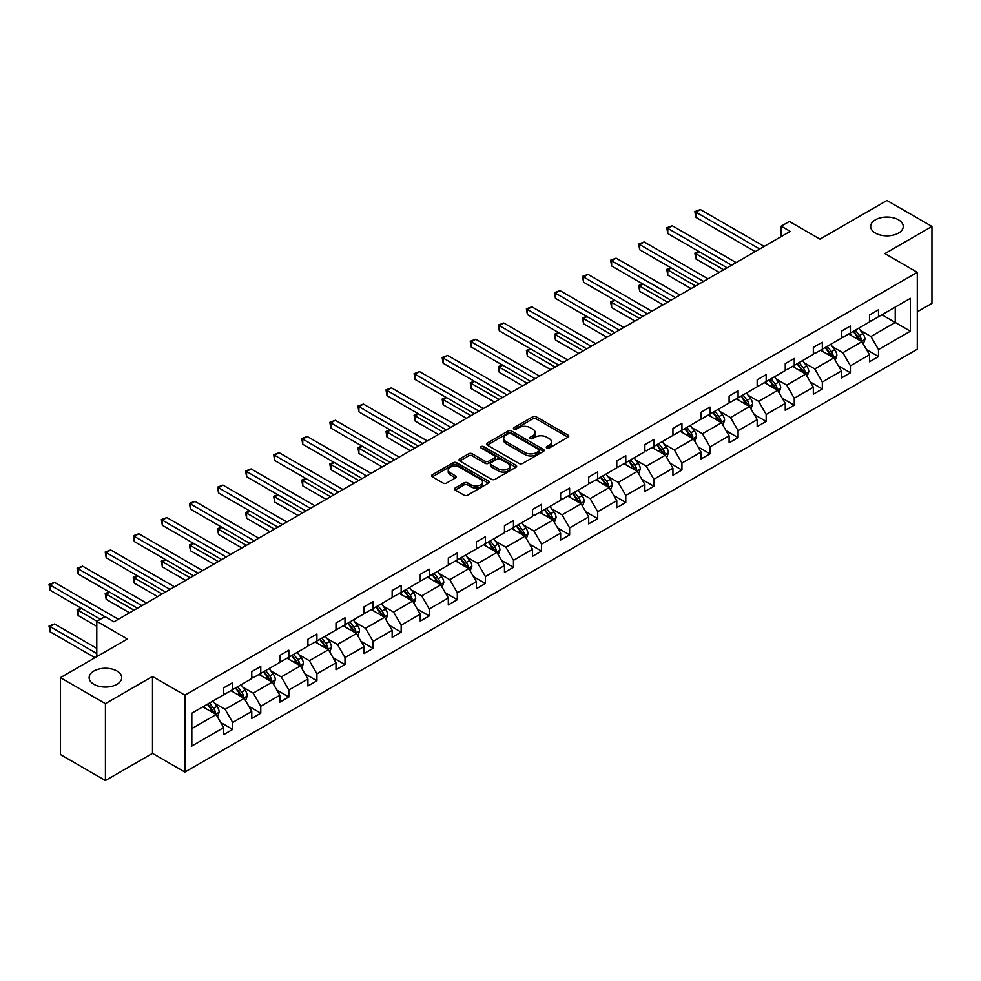 <?xml version="1.0" encoding="UTF-8"?>
<svg xmlns="http://www.w3.org/2000/svg" width="981" height="981" viewBox="0 0 981 981"><rect width="100%" height="100%" fill="white"/><g stroke="black" fill="none" stroke-linecap="round" stroke-linejoin="round"><path stroke-width="1.47" d="M116.947 671.004A16.297 9.405 0 0 0 99.191 668.968A16.297 9.405 0 0 0 89.136 677.65A16.297 9.405 0 0 0 93.906 684.309A16.297 9.405 0 0 0 111.662 686.344A16.297 9.405 0 0 0 121.718 677.65A16.297 9.405 0 0 0 116.947 671.004M898.473 219.793A16.297 9.405 0 0 0 880.717 217.757A16.297 9.405 0 0 0 870.662 226.439A16.297 9.405 0 0 0 875.432 233.098A16.297 9.405 0 0 0 893.188 235.133A16.297 9.405 0 0 0 903.243 226.439A16.297 9.405 0 0 0 898.473 219.793M546.822 448.023A1.754 1.006 0 0 0 549.286 448.023L568.06 437.195A2.502 1.447 0 0 0 568.796 436.165A2.502 1.447 0 0 0 568.06 435.147L536.264 416.79A2.502 1.447 0 0 0 532.732 416.79L513.958 427.63A1.754 1.006 0 0 0 513.443 428.341A1.754 1.006 0 0 0 513.958 429.053A1.754 1.006 0 0 0 516.423 429.053L518.863 427.655A7.995 4.611 0 0 1 530.169 427.655L532.818 429.188A7.995 4.611 0 0 1 535.16 432.449A7.995 4.611 0 0 1 532.818 435.711L530.39 437.109A1.754 1.006 0 0 0 529.875 437.833A1.754 1.006 0 0 0 530.39 438.544A1.754 1.006 0 0 0 532.855 438.544L535.283 437.134A7.995 4.611 0 0 1 546.601 437.134L549.25 438.666A7.995 4.611 0 0 1 551.592 441.928A7.995 4.611 0 0 1 549.25 445.202L546.822 446.6A1.754 1.006 0 0 0 546.307 447.311A1.754 1.006 0 0 0 546.822 448.023L546.822 446.6M917.284 311.811L931.95 303.35L931.95 226.439L886.947 200.467L819.993 239.119L789.398 221.461L781.207 226.182L781.207 236.58M105.421 780.533L152.496 753.359L152.496 676.461L105.421 703.635L105.421 780.533L60.43 754.561L60.43 677.65L127.383 638.999L96.788 621.329L96.788 656.669M105.421 703.635L60.43 677.65M455.172 487.986A2.502 1.447 0 0 0 454.436 489.004A2.502 1.447 0 0 0 455.172 490.022L464.087 495.172A2.502 1.447 0 0 0 467.618 495.172L488.464 483.143A2.502 1.447 0 0 0 489.2 482.125A2.502 1.447 0 0 0 488.464 481.107L456.668 462.738A2.502 1.447 0 0 0 453.136 462.738L432.29 474.779A2.502 1.447 0 0 0 431.554 475.797A2.502 1.447 0 0 0 432.29 476.815L443.069 483.044A2.502 1.447 0 0 0 446.6 483.044L455.515 477.894A2.502 1.447 0 0 0 456.251 476.864A2.502 1.447 0 0 0 455.515 475.846L450.181 472.768A6.683 3.863 0 0 1 448.219 470.034A6.683 3.863 0 0 1 452.339 466.466A6.683 3.863 0 0 1 459.623 467.312L480.567 479.39A6.683 3.863 0 0 1 482.517 482.125A6.683 3.863 0 0 1 478.397 485.681A6.683 3.863 0 0 1 471.113 484.847L467.618 482.836A2.502 1.447 0 0 0 464.087 482.836L455.172 487.986L455.172 490.022M96.788 621.329L104.979 616.608L113.968 621.795L790.208 231.381L781.207 226.182M152.496 676.461L184.894 695.161L917.284 272.326L917.284 349.224L184.894 772.072L184.894 695.161M931.95 226.439L884.887 253.613L917.284 272.326M519.035 463.461A2.502 1.447 0 0 0 522.566 463.461L543.413 451.419A2.502 1.447 0 0 0 544.148 450.402A2.502 1.447 0 0 0 543.413 449.384L511.616 431.015A2.502 1.447 0 0 0 508.084 431.015L487.238 443.056A2.502 1.447 0 0 0 486.502 444.074A2.502 1.447 0 0 0 487.238 445.092L519.035 463.461M481.83 448.403A1.754 1.006 0 0 1 483.608 448.648L483.608 446.576L515.945 465.239A2.502 1.447 0 0 1 516.668 466.257A2.502 1.447 0 0 1 515.945 467.275L495.098 479.317A2.502 1.447 0 0 1 491.567 479.317L459.758 460.96L468.685 455.846L468.685 453.762L459.758 458.912A2.502 1.447 0 0 0 459.022 459.942A2.502 1.447 0 0 0 459.758 460.96L459.758 458.912M468.685 455.846A2.502 1.447 0 0 1 472.217 455.846L472.217 453.762A2.502 1.447 0 0 0 468.685 453.762M472.217 453.762L485.117 461.217A2.502 1.447 0 0 0 488.648 461.217L494.559 457.796A2.502 1.447 0 0 0 495.295 456.778A2.502 1.447 0 0 0 494.559 455.748L481.131 447.998A1.754 1.006 0 0 1 480.629 447.287A1.754 1.006 0 0 1 481.708 446.355A1.754 1.006 0 0 1 483.608 446.576M191.822 713.199L223.68 694.806L223.68 687.84L232.681 682.641L232.681 689.606L251.761 678.594L251.761 671.629L260.762 666.43L260.762 673.395L279.843 662.383L279.843 655.418L288.831 650.219L288.831 657.184L307.911 646.172L307.911 639.207L316.912 634.008L316.912 640.973L335.993 629.961L335.993 622.996L344.993 617.797L344.993 624.762L364.074 613.75L364.074 606.785L373.074 601.586L373.074 608.551L392.155 597.539L392.155 590.574L401.155 585.375L401.155 592.34L420.236 581.328L420.236 574.363L429.237 569.164L429.237 576.129L448.305 565.117L448.305 558.152L457.305 552.953L457.305 559.918L476.386 548.906L476.386 541.941L485.387 536.742L485.387 543.707L504.467 532.695L504.467 525.73L513.468 520.531L513.468 527.496L532.548 516.484L532.548 509.519L541.549 504.32L541.549 511.285L560.629 500.273L560.629 493.308L569.63 488.109L569.63 495.074L588.698 484.062L588.698 477.097L597.699 471.898L597.699 478.863L616.779 467.851L616.779 460.886L625.78 455.687L625.78 462.652L644.86 451.64L644.86 444.675L653.861 439.476L653.861 446.441L672.941 435.429L672.941 428.464L681.942 423.265L681.942 430.23L701.023 419.218L701.023 412.253L710.023 407.054L710.023 414.019L729.104 403.007L729.104 396.042L738.092 390.843L738.092 397.808L757.173 386.784L757.173 379.831L766.173 374.632L766.173 381.597L785.254 370.573L785.254 363.62L794.254 358.421L794.254 365.386L813.335 354.362L813.335 347.409L822.336 342.21L822.336 349.175L841.416 338.151L841.416 331.198L850.417 325.999L850.417 332.964L869.497 321.94L869.497 314.987L878.498 309.788L878.498 316.753L910.356 298.359L910.356 331.198L878.498 349.592L878.498 356.544L869.497 361.744L869.497 354.779L850.417 365.803L850.417 372.755L841.416 377.955L841.416 370.99L822.336 382.014L822.336 388.979L813.335 394.166L813.335 387.201L794.254 398.225L794.254 405.19L785.254 410.377L785.254 403.412L766.173 414.436L766.173 421.401L757.173 426.588L757.173 419.623L738.092 430.647L738.092 437.612L729.104 442.799L729.104 435.834L710.023 446.858L710.023 453.823L701.023 459.01L701.023 452.045L681.942 463.069L681.942 470.034L672.941 475.221L672.941 468.256L653.861 479.28L653.861 486.245L644.86 491.432L644.86 484.479L625.78 495.491L625.78 502.456L616.779 507.643L616.779 500.69L597.699 511.702L597.699 518.667L588.698 523.854L588.698 516.901L569.63 527.913L569.63 534.878L560.629 540.065L560.629 533.112L541.549 544.124L541.549 551.089L532.548 556.276L532.548 549.323L513.468 560.335L513.468 567.3L504.467 572.487L504.467 565.534L485.387 576.546L485.387 583.511L476.386 588.698L476.386 581.745L457.305 592.757L457.305 599.722L448.305 604.909L448.305 597.956L429.237 608.968L429.237 615.933L420.236 621.12L420.236 614.167L401.155 625.179L401.155 632.144L392.155 637.331L392.155 630.378L373.074 641.39L373.074 648.355L364.074 653.542L364.074 646.589L344.993 657.601L344.993 664.566L335.993 669.753L335.993 662.8L316.912 673.812L316.912 680.777L307.911 685.964L307.911 679.011L288.831 690.023L288.831 696.988L279.843 702.175L279.843 695.222L260.762 706.234L260.762 713.199L251.761 718.386L251.761 711.433L232.681 722.445L232.681 729.41L223.68 734.597L223.68 727.644L191.822 746.038L191.822 713.199M230.878 690.649L244.195 698.337L225.115 709.349L214.704 703.34M225.115 709.349L232.681 722.445M244.195 698.337L251.761 711.433M223.68 693.138L225.115 693.972L232.681 689.606M258.959 674.438L272.277 682.126L253.196 693.138L242.785 687.129M253.196 693.138L260.762 706.234M272.277 682.126L279.843 695.222M251.761 676.927L253.196 677.761L260.762 673.395M287.041 658.226L300.358 665.915L281.277 676.927L270.854 670.918M281.277 676.927L288.831 690.023M300.358 665.915L307.911 679.011M279.843 660.716L281.277 661.55L288.831 657.184M315.109 642.015L328.439 649.704L309.358 660.716L298.935 654.707M309.358 660.716L316.912 673.812M328.439 649.704L335.993 662.8M307.911 644.505L309.358 645.339L316.912 640.973M343.191 625.804L356.508 633.493L337.439 644.505L327.016 638.496M337.439 644.505L344.993 657.601M356.508 633.493L364.074 646.589M335.993 628.294L337.439 629.128L344.993 624.762M371.272 609.593L384.589 617.282L365.508 628.294L355.097 622.285M365.508 628.294L373.074 641.39M384.589 617.282L392.155 630.378M364.074 612.083L365.508 612.917L373.074 608.551M399.353 593.382L412.67 601.071L393.589 612.083L383.179 606.074M393.589 612.083L401.155 625.179M412.67 601.071L420.236 614.167M392.155 595.872L393.589 596.706L401.155 592.34M427.434 577.171L440.751 584.86L421.671 595.872L411.247 589.863M421.671 595.872L429.237 608.968M440.751 584.86L448.305 597.956M420.236 579.661L421.671 580.494L429.237 576.129M455.515 560.96L468.832 568.649L449.752 579.661L439.329 573.652M449.752 579.661L457.305 592.757M468.832 568.649L476.386 581.745M448.305 563.45L449.752 564.283L457.305 559.918M483.584 544.749L496.913 552.438L477.833 563.45L467.41 557.441M477.833 563.45L485.387 576.546M496.913 552.438L504.467 565.534M476.386 547.239L477.833 548.072L485.387 543.707M511.665 528.538L524.982 536.227L505.902 547.239L495.491 541.23M505.902 547.239L513.468 560.335M524.982 536.227L532.548 549.323M504.467 531.028L505.902 531.861L513.468 527.496M539.746 512.327L553.063 520.016L533.983 531.028L523.572 525.019M533.983 531.028L541.549 544.124M553.063 520.016L560.629 533.112M532.548 514.817L533.983 515.65L541.549 511.285M567.827 496.116L581.144 503.805L562.064 514.817L551.653 508.808M562.064 514.817L569.63 527.913M581.144 503.805L588.698 516.901M560.629 498.606L562.064 499.439L569.63 495.074M595.908 479.905L609.226 487.594L590.145 498.606L579.722 492.597M590.145 498.606L597.699 511.702M609.226 487.594L616.779 500.69M588.698 482.394L590.145 483.228L597.699 478.863M623.977 463.694L637.307 471.383L618.226 482.394L607.803 476.386M618.226 482.394L625.78 495.491M637.307 471.383L644.86 484.479M616.779 466.183L618.226 467.017L625.78 462.652M652.058 447.483L665.376 455.172L646.307 466.183L635.884 460.163M646.307 466.183L653.861 479.28M665.376 455.172L672.941 468.256M644.86 449.972L646.307 450.806L653.861 446.441M680.14 431.272L693.457 438.961L674.376 449.972L663.965 443.952M674.376 449.972L681.942 463.069M693.457 438.961L701.023 452.045M672.941 433.761L674.376 434.595L681.942 430.23M708.221 415.061L721.538 422.75L702.457 433.761L692.046 427.741M702.457 433.761L710.023 446.858M721.538 422.75L729.104 435.834M701.023 417.55L702.457 418.384L710.023 414.019M736.302 398.85L749.619 406.539L730.538 417.55L720.115 411.53M730.538 417.55L738.092 430.647M749.619 406.539L757.173 419.623M729.104 401.339L730.538 402.173L738.092 397.808M764.371 382.639L777.7 390.328L758.62 401.339L748.196 395.318M758.62 401.339L766.173 414.436M777.7 390.328L785.254 403.412M757.173 385.128L758.62 385.962L766.173 381.597M792.452 366.428L805.781 374.117L786.701 385.128L776.278 379.107M786.701 385.128L794.254 398.225M805.781 374.117L813.335 387.201M785.254 368.917L786.701 369.751L794.254 365.386M820.533 350.217L833.85 357.906L814.77 368.917L804.359 362.896M814.77 368.917L822.336 382.014M833.85 357.906L841.416 370.99M813.335 352.706L814.77 353.54L822.336 349.175M848.614 333.994L861.931 341.695L842.851 352.706L832.44 346.685M842.851 352.706L850.417 365.803M861.931 341.695L869.497 354.779M841.416 336.495L842.851 337.329L850.417 332.964M881.907 314.778L895.236 322.467L870.932 336.495L860.509 330.474M870.932 336.495L878.498 349.592M910.356 331.198L895.236 322.467L895.236 307.09L910.356 298.359M152.496 753.359L184.894 772.072M869.497 320.284L870.932 321.118L878.498 316.753M191.822 728.576L216.114 714.548L202.797 706.86M216.114 714.548L223.68 727.644M866.517 349.641L878.498 356.544M838.448 365.852L850.417 372.755M810.367 382.063L822.336 388.979M782.286 398.274L794.254 405.19M754.205 414.485L766.173 421.401M726.124 430.696L738.092 437.612M698.055 446.907L710.023 453.823M669.974 463.118L681.942 470.034M641.893 479.329L653.861 486.245M613.812 495.54L625.78 502.456M585.731 511.751L597.699 518.667M557.649 527.962L569.63 534.878M529.581 544.173L541.549 551.089M501.499 560.384L513.468 567.3M473.418 576.595L485.387 583.511M445.337 592.806L457.305 599.722M417.256 609.017L429.237 615.933M389.187 625.228L401.155 632.144M361.106 641.439L373.074 648.355M333.025 657.65L344.993 664.566M304.944 673.861L316.912 680.777M276.863 690.072L288.831 696.988M248.794 706.283L260.762 713.199M220.713 722.494L232.681 729.41M547.521 448.268L549.25 447.275A7.995 4.611 0 0 0 551.592 444.013L551.592 441.928M535.16 432.449L535.16 434.522A7.995 4.611 0 0 1 532.818 437.784L531.089 438.789M568.024 437.207L536.264 418.862A2.502 1.447 0 0 0 532.732 418.862L514.657 429.298M543.413 449.384L543.413 451.419L511.616 433.099A2.502 1.447 0 0 0 508.084 433.099L487.263 445.116M538.998 451.113A1.754 1.006 0 0 0 539.513 450.402A1.754 1.006 0 0 0 538.998 449.69L511.089 433.565A1.754 1.006 0 0 0 508.612 433.565L506.049 435.049A7.995 4.611 0 0 0 503.707 438.311A7.995 4.611 0 0 0 506.049 441.573L525.129 452.597A7.995 4.611 0 0 0 536.435 452.597L538.998 451.113L538.998 453.185A1.754 1.006 0 0 0 539.513 452.474L539.513 450.402M503.707 438.311L503.707 440.395A7.995 4.611 0 0 0 506.049 443.657L506.049 441.573M538.998 453.185L536.435 454.669A7.995 4.611 0 0 1 525.129 454.669L506.049 443.657M472.217 455.846L485.117 463.29A2.502 1.447 0 0 0 488.648 463.29L494.559 459.868A2.502 1.447 0 0 0 495.295 458.85L495.295 456.778M483.608 448.648L515.908 467.299M498.495 468.943A6.683 3.863 0 0 0 505.779 469.776A6.683 3.863 0 0 0 509.912 466.208A6.683 3.863 0 0 0 507.95 463.486L500.568 459.218A2.502 1.447 0 0 0 497.036 459.218L491.125 462.64A2.502 1.447 0 0 0 490.39 463.657A2.502 1.447 0 0 0 491.125 464.675L498.495 468.943L498.495 471.015A6.683 3.863 0 0 0 505.779 471.849A6.683 3.863 0 0 0 509.912 468.293L509.912 466.208M490.39 463.657L490.39 465.742A2.502 1.447 0 0 0 491.125 466.76L491.125 464.675M498.495 471.015L491.125 466.76M482.517 482.125L482.517 484.197A6.683 3.863 0 0 1 478.397 487.765A6.683 3.863 0 0 1 471.113 486.932L467.618 484.908A2.502 1.447 0 0 0 464.087 484.908L455.196 490.046M448.219 470.034L448.219 472.119A6.683 3.863 0 0 0 450.181 474.841L450.181 472.768M455.491 477.906L450.181 474.841M488.44 483.155L456.668 464.822A2.502 1.447 0 0 0 453.136 464.822L432.314 476.84L432.29 474.779M863.305 344.061L864.96 339.279A6.744 3.899 -120 0 0 862.802 333.54L858.767 328.145M851.52 335.674L849.767 333.332M699.269 251.725L695.848 253.699L695.848 258.898L719.196 272.375M860.938 341.118L861.318 339.561A6.744 3.899 -120 0 0 859.381 335.514L855.346 330.119M853.654 331.088L858.105 337.023A3.433 1.987 60 0 1 858.718 338.065L861.318 339.561M853.188 331.357L857.222 336.753A6.744 3.899 60 0 1 858.902 339.941M695.848 258.898L694.867 253.135L723.696 269.775M694.867 253.135L698.877 251.504M759.699 248.99L695.848 212.129L700.348 209.542L764.199 246.403M755.198 251.59L695.848 217.328L695.848 212.129L694.867 211.565L700.348 209.542M695.848 217.328L694.867 211.565M835.223 360.272L836.879 355.49A6.744 3.899 -120 0 0 834.721 349.751L830.686 344.356M823.439 351.885L821.686 349.543M671.2 267.936L667.779 269.91L667.779 275.109L691.115 288.586M832.857 357.329L833.237 355.772A6.744 3.899 -120 0 0 831.299 351.725L827.265 346.33M825.573 347.299L830.024 353.234A3.433 1.987 60 0 1 830.649 354.288L833.237 355.772M825.107 347.568L829.141 352.964A6.744 3.899 60 0 1 830.821 356.152M667.779 275.109L666.786 269.346L695.615 285.986M666.786 269.346L670.796 267.715M807.142 376.483L808.798 371.701A6.744 3.899 -120 0 0 806.652 365.962L802.605 360.567M795.358 368.096L793.604 365.754M643.119 284.147L639.698 286.121L639.698 291.32L663.046 304.797M804.776 373.54L805.156 371.983A6.744 3.899 -120 0 0 803.231 367.936L799.184 362.541M797.492 363.51L801.943 369.445A3.433 1.987 60 0 1 802.568 370.499L805.156 371.983M797.026 363.779L801.06 369.175A6.744 3.899 60 0 1 802.752 372.363M639.698 291.32L638.705 285.557L667.546 302.197M638.705 285.557L642.714 283.926M731.618 265.201L667.779 228.352L672.279 225.753L736.118 262.614M727.117 267.801L667.779 233.539L667.779 228.352L666.786 227.776L672.279 225.753M667.779 233.539L666.786 227.776M703.536 281.412L639.698 244.563L644.198 241.964L708.037 278.825M699.036 284.012L639.698 249.75L639.698 244.563L638.705 243.987L644.198 241.964M639.698 249.75L638.705 243.987M779.061 392.694L780.717 387.912A6.744 3.899 -120 0 0 778.571 382.173L774.524 376.778M767.277 384.307L765.523 381.965M615.038 300.358L611.617 302.332L611.617 307.531L634.965 321.008M776.694 389.751L777.075 388.194A6.744 3.899 -120 0 0 775.149 384.147L771.103 378.752M769.411 379.721L773.862 385.656A3.433 1.987 60 0 1 774.487 386.71L777.075 388.194M768.945 379.99L772.991 385.386A6.744 3.899 60 0 1 774.671 388.574M611.617 307.531L610.623 301.768L639.465 318.408M610.623 301.768L614.646 300.137M675.455 297.623L611.617 260.774L616.117 258.175L679.956 295.036M670.955 300.223L611.617 265.961L611.617 260.774L610.623 260.198L616.117 258.175M611.617 265.961L610.623 260.198M750.98 408.905L752.635 404.123A6.744 3.899 -120 0 0 750.49 398.384L746.443 392.989M739.196 400.518L737.442 398.176M586.957 316.569L583.536 318.543L583.536 323.742L606.883 337.219M748.626 405.962L748.993 404.405A6.744 3.899 -120 0 0 747.068 400.358L743.022 394.963M741.342 395.932L745.781 401.867A3.433 1.987 60 0 1 746.406 402.921L748.993 404.405M740.863 396.201L744.91 401.597A6.744 3.899 60 0 1 746.59 404.785M583.536 323.742L582.542 317.979L611.384 334.619M582.542 317.979L586.564 316.348M647.386 313.834L583.536 276.985L588.036 274.386L651.887 311.247M642.886 316.434L583.536 282.172L583.536 276.985L582.542 276.409L588.036 274.386M583.536 282.172L582.542 276.409M722.911 425.116L724.567 420.334A6.744 3.899 -120 0 0 722.408 414.595L718.374 409.2M711.115 416.729L709.373 414.387M558.876 332.78L555.454 334.754L555.454 339.953L578.802 353.43M720.545 422.173L720.925 420.616A6.744 3.899 -120 0 0 718.987 416.569L714.953 411.174M713.261 412.143L717.7 418.078A3.433 1.987 60 0 1 718.325 419.132L720.925 420.616M712.782 412.412L716.829 417.808A6.744 3.899 60 0 1 718.509 420.996M555.454 339.953L554.473 334.19L583.303 350.83M554.473 334.19L558.483 332.559M619.305 330.045L555.454 293.196L559.955 290.597L623.806 327.458M614.805 332.645L555.454 298.383L555.454 293.196L554.473 292.62L559.955 290.597M555.454 298.383L554.473 292.62M694.83 441.327L696.485 436.545A6.744 3.899 -120 0 0 694.327 430.806L690.293 425.411M683.046 432.94L681.292 430.598M530.807 348.991L527.386 350.965L527.386 356.164L550.721 369.641M692.463 438.384L692.844 436.839A6.744 3.899 -120 0 0 690.906 432.78L686.872 427.385M685.179 428.354L689.631 434.289A3.433 1.987 60 0 1 690.256 435.343L692.844 436.839M684.713 428.623L688.748 434.019A6.744 3.899 60 0 1 690.428 437.207M527.386 356.164L526.392 350.401L555.221 367.041M526.392 350.401L530.402 348.77M591.224 346.256L527.386 309.407L531.886 306.808L595.725 343.669M586.724 348.856L527.386 314.594L527.386 309.407L526.392 308.831L531.886 306.808M527.386 314.594L526.392 308.831M666.749 457.538L668.404 452.756A6.744 3.899 -120 0 0 666.246 447.017L662.212 441.622M654.965 449.151L653.211 446.809M502.726 365.202L499.304 367.176L499.304 372.375L522.64 385.852M664.382 454.595L664.762 453.05A6.744 3.899 -120 0 0 662.837 448.991L658.791 443.596M657.098 444.565L661.55 450.5A3.433 1.987 60 0 1 662.175 451.554L664.762 453.05M656.632 444.834L660.667 450.23A6.744 3.899 60 0 1 662.347 453.418M499.304 372.375L498.311 366.612L527.14 383.252M498.311 366.612L502.321 364.981M563.143 362.467L499.304 325.618L503.805 323.019L567.643 359.88M558.643 365.067L499.304 330.805L499.304 325.618L498.311 325.042L503.805 323.019M499.304 330.805L498.311 325.042M638.668 473.749L640.323 468.967A6.744 3.899 -120 0 0 638.177 463.228L634.131 457.833M626.884 465.362L625.13 463.02M474.645 381.413L471.223 383.387L471.223 388.586L494.571 402.063M636.301 470.806L636.681 469.261A6.744 3.899 -120 0 0 634.756 465.202L630.709 459.807M629.017 460.776L633.468 466.711A3.433 1.987 60 0 1 634.094 467.765L636.681 469.261M628.551 461.045L632.598 466.441A6.744 3.899 60 0 1 634.278 469.629M471.223 388.586L470.23 382.823L499.071 399.463M470.23 382.823L474.252 381.192M535.062 378.678L471.223 341.829L475.724 339.23L539.562 376.091M530.562 381.278L471.223 347.016L471.223 341.829L470.23 341.253L475.724 339.23M471.223 347.016L470.23 341.253M610.587 489.96L612.242 485.178A6.744 3.899 -120 0 0 610.096 479.439L606.05 474.044M598.802 481.573L597.049 479.231M446.563 397.624L443.142 399.598L443.142 404.797L466.49 418.274M608.232 487.017L608.6 485.472A6.744 3.899 -120 0 0 606.675 481.413L602.628 476.018M600.948 476.987L605.387 482.922A3.433 1.987 60 0 1 606.013 483.976L608.6 485.472M600.47 477.257L604.517 482.652A6.744 3.899 60 0 1 606.197 485.84M443.142 404.797L442.149 399.034L470.99 415.674M442.149 399.034L446.171 397.403M506.993 394.889L443.142 358.04L447.643 355.441L511.481 392.302M502.493 397.489L443.142 363.228L443.142 358.04L442.149 357.464L447.643 355.441M443.142 363.228L442.149 357.464M582.518 506.171L584.173 501.389A6.744 3.899 -120 0 0 582.015 495.65L577.968 490.255M570.721 497.784L568.98 495.442M418.482 413.835L415.061 415.809L415.061 421.008L438.409 434.485M580.151 503.228L580.531 501.683A6.744 3.899 -120 0 0 578.594 497.625L574.559 492.229M572.867 493.198L577.306 499.133A3.433 1.987 60 0 1 577.932 500.187L580.531 501.683M572.389 493.468L576.436 498.863A6.744 3.899 60 0 1 578.116 502.051M415.061 421.008L414.08 415.245L442.909 431.885M414.08 415.245L418.09 413.614M478.912 411.1L415.061 374.252L419.561 371.652L483.412 408.513M474.412 413.7L415.061 379.439L415.061 374.252L414.08 373.675L419.561 371.652M415.061 379.439L414.08 373.675M554.437 522.383L556.092 517.6A6.744 3.899 -120 0 0 553.934 511.861L549.9 506.466M542.652 513.995L540.899 511.665M390.401 430.046L386.992 432.02L386.992 437.219L410.328 450.696M552.07 519.44L552.45 517.894A6.744 3.899 -120 0 0 550.513 513.836L546.478 508.44M544.786 509.409L549.237 515.356A3.433 1.987 60 0 1 549.863 516.398L552.45 517.894M544.32 509.679L548.354 515.074A6.744 3.899 60 0 1 550.034 518.262M386.992 437.219L385.999 431.456L414.828 448.096M385.999 431.456L390.009 429.825M450.831 427.324L386.992 390.463L391.48 387.863L455.331 424.724M446.33 429.911L386.992 395.65L386.992 390.463L385.999 389.886L391.48 387.863M386.992 395.65L385.999 389.886M526.356 538.594L528.011 533.811A6.744 3.899 -120 0 0 525.853 528.072L521.818 522.677M514.571 530.206L512.818 527.876M362.332 446.257L358.911 448.231L358.911 453.43L382.247 466.907M523.989 535.651L524.369 534.105A6.744 3.899 -120 0 0 522.432 530.047L518.397 524.651M516.705 525.62L521.156 531.567A3.433 1.987 60 0 1 521.782 532.609L524.369 534.105M516.239 525.902L520.273 531.285A6.744 3.899 60 0 1 521.953 534.473M358.911 453.43L357.918 447.667L386.747 464.307M357.918 447.667L361.928 446.036M422.75 443.535L358.911 406.674L363.411 404.074L427.25 440.935M418.249 446.122L358.911 411.861L358.911 406.674L357.918 406.097L363.411 404.074M358.911 411.861L357.918 406.097M498.274 554.805L499.93 550.022A6.744 3.899 -120 0 0 497.784 544.283L493.737 538.888M486.49 546.417L484.737 544.087M334.251 462.468L330.83 464.442L330.83 469.641L354.178 483.118M495.908 551.862L496.288 550.316A6.744 3.899 -120 0 0 494.363 546.258L490.316 540.862M488.624 541.831L493.075 547.778A3.433 1.987 60 0 1 493.701 548.82L496.288 550.316M488.158 542.113L492.204 547.496A6.744 3.899 60 0 1 493.884 550.684M330.83 469.641L329.837 463.878L358.678 480.518M329.837 463.878L333.859 462.247M394.669 459.746L330.83 422.885L335.33 420.285L399.169 457.146M390.168 462.333L330.83 428.072L330.83 422.885L329.837 422.308L335.33 420.285M330.83 428.072L329.837 422.308M470.193 571.016L471.849 566.233A6.744 3.899 -120 0 0 469.703 560.494L465.656 555.099M458.409 562.628L456.656 560.298M306.17 478.679L302.749 480.653L302.749 485.853L326.097 499.329M467.839 568.073L468.207 566.528A6.744 3.899 -120 0 0 466.282 562.469L462.235 557.073M460.543 558.042L464.994 563.989A3.433 1.987 60 0 1 465.619 565.031L468.207 566.528M460.077 558.324L464.123 563.707A6.744 3.899 60 0 1 465.803 566.895M302.749 485.853L301.756 480.089L330.597 496.729M301.756 480.089L305.778 478.458M366.587 475.957L302.749 439.096L307.249 436.496L371.088 473.357M362.087 478.544L302.749 444.283L302.749 439.096L301.756 438.519L307.249 436.496M302.749 444.283L301.756 438.519M442.112 587.227L443.768 582.444A6.744 3.899 -120 0 0 441.622 576.705L437.575 571.31M430.328 578.839L428.574 576.509M278.089 494.89L274.668 496.877L274.668 502.064L298.016 515.54M439.758 584.284L440.126 582.739A6.744 3.899 -120 0 0 438.2 578.68L434.154 573.284M432.474 574.253L436.913 580.2A3.433 1.987 60 0 1 437.538 581.243L440.126 582.739M431.996 574.535L436.042 579.918A6.744 3.899 60 0 1 437.722 583.106M274.668 502.064L273.687 496.3L302.516 512.94M273.687 496.3L277.697 494.669M338.519 492.168L274.668 455.307L279.168 452.707L343.019 489.568M334.018 494.755L274.668 460.494L274.668 455.307L273.687 454.73L279.168 452.707M274.668 460.494L273.687 454.73M414.043 603.438L415.699 598.655A6.744 3.899 -120 0 0 413.541 592.916L409.506 587.521M402.259 595.05L400.506 592.72M250.008 511.101L246.587 513.088L246.587 518.275L269.934 531.751M411.677 600.495L412.057 598.95A6.744 3.899 -120 0 0 410.119 594.891L406.085 589.495M404.393 590.464L408.844 596.411A3.433 1.987 60 0 1 409.457 597.454L412.057 598.95M403.927 590.746L407.961 596.129A6.744 3.899 60 0 1 409.641 599.317M246.587 518.275L245.606 512.511L274.435 529.151M245.606 512.511L249.615 510.88M310.437 508.379L246.587 471.518L251.087 468.918L314.938 505.779M305.937 510.966L246.587 476.705L246.587 471.518L245.606 470.941L251.087 468.918M246.587 476.705L245.606 470.941M385.962 619.649L387.618 614.866A6.744 3.899 -120 0 0 385.459 609.127L381.425 603.732M374.178 611.261L372.424 608.931M221.939 527.312L218.518 529.299L218.518 534.486L241.853 547.962M383.596 616.706L383.976 615.161A6.744 3.899 -120 0 0 382.038 611.102L378.004 605.706M376.312 606.675L380.763 612.622A3.433 1.987 60 0 1 381.388 613.665L383.976 615.161M375.846 606.957L379.88 612.34A6.744 3.899 60 0 1 381.56 615.528M218.518 534.486L217.524 528.722L246.354 545.362M217.524 528.722L221.534 527.091M282.356 524.59L218.518 487.729L223.018 485.129L286.857 521.99M277.856 527.177L218.518 492.916L218.518 487.729L217.524 487.152L223.018 485.129M218.518 492.916L217.524 487.152M357.881 635.86L359.536 631.077A6.744 3.899 -120 0 0 357.378 625.338L353.344 619.943M346.097 627.472L344.343 625.142M193.858 543.535L190.437 545.51L190.437 550.697L213.784 564.173M355.514 632.917L355.895 631.372A6.744 3.899 -120 0 0 353.969 627.313L349.923 621.917M348.23 622.886L352.682 628.833A3.433 1.987 60 0 1 353.307 629.876L355.895 631.372M347.765 623.168L351.799 628.551A6.744 3.899 60 0 1 353.491 631.739M190.437 550.697L189.443 544.933L218.273 561.586M189.443 544.933L193.453 543.302M254.275 540.801L190.437 503.94L194.937 501.34L258.776 538.201M249.775 543.388L190.437 509.127L190.437 503.94L189.443 503.363L194.937 501.34M190.437 509.127L189.443 503.363M329.8 652.071L331.455 647.288A6.744 3.899 -120 0 0 329.309 641.549L325.263 636.154M318.016 643.683L316.262 641.353M165.777 559.746L162.356 561.721L162.356 566.908L185.703 580.384M327.433 649.128L327.813 647.583A6.744 3.899 -120 0 0 325.888 643.524L321.842 638.128M320.149 639.097L324.601 645.044A3.433 1.987 60 0 1 325.226 646.087L327.813 647.583M319.683 639.379L323.73 644.775A6.744 3.899 60 0 1 325.41 647.951M162.356 566.908L161.362 561.144L190.204 577.797M161.362 561.144L165.384 559.513M226.194 557.012L162.356 520.151L166.856 517.551L230.694 554.412M221.694 559.599L162.356 525.338L162.356 520.151L161.362 519.574L166.856 517.551M162.356 525.338L161.362 519.574M301.719 668.282L303.374 663.499A6.744 3.899 -120 0 0 301.228 657.76L297.182 652.365M289.935 659.894L288.181 657.564M137.696 575.957L134.274 577.932L134.274 583.119L157.622 596.595M299.364 665.339L299.732 663.794A6.744 3.899 -120 0 0 297.807 659.735L293.76 654.339M292.08 655.308L296.52 661.255A3.433 1.987 60 0 1 297.145 662.298L299.732 663.794M291.602 655.59L295.649 660.986A6.744 3.899 60 0 1 297.329 664.162M134.274 583.119L133.281 577.355L162.123 594.008M133.281 577.355L137.303 575.724M198.125 573.223L134.274 536.362L138.775 533.762L202.626 570.623M193.625 575.81L134.274 541.549L134.274 536.362L133.281 535.785L138.775 533.762M134.274 541.549L133.281 535.785M273.65 684.493L275.305 679.71A6.744 3.899 -120 0 0 273.147 673.972L269.101 668.576M261.853 676.105L260.112 673.775M109.614 592.168L106.193 594.143L106.193 599.33L129.541 612.806M271.283 681.55L271.663 680.005A6.744 3.899 -120 0 0 269.726 675.946L265.692 670.55M263.999 671.519L268.438 677.466A3.433 1.987 60 0 1 269.064 678.509L271.663 680.005M263.521 671.801L267.568 677.197A6.744 3.899 60 0 1 269.248 680.373M106.193 599.33L105.212 593.566L134.041 610.219M105.212 593.566L109.222 591.935M170.044 589.434L106.193 552.573L110.694 549.973L174.544 586.834M165.544 592.021L106.193 557.76L106.193 552.573L105.212 551.996L110.694 549.973M106.193 557.76L105.212 551.996M245.569 700.704L247.224 695.921A6.744 3.899 -120 0 0 245.066 690.183L241.032 684.787M233.785 692.316L232.031 689.986M81.533 608.379L78.124 610.354L78.124 615.541L96.788 626.319M243.202 697.761L243.582 696.216A6.744 3.899 -120 0 0 241.645 692.157L237.61 686.761M235.918 687.73L240.37 693.677A3.433 1.987 60 0 1 240.995 694.72L243.582 696.216M235.452 688.012L239.487 693.408A6.744 3.899 60 0 1 241.167 696.584M78.124 615.541L77.131 609.777L96.96 621.231M77.131 609.777L81.141 608.146M141.963 605.645L78.124 568.784L82.625 566.184L146.463 603.045M137.463 608.245L78.124 573.971L78.124 568.784L77.131 568.207L82.625 566.184M78.124 573.971L77.131 568.207M217.488 716.915L219.143 712.132A6.744 3.899 -120 0 0 216.985 706.394L212.951 700.998M205.703 708.527L203.95 706.197M96.788 648.355L54.544 623.965L50.043 626.565L50.043 631.752L94.985 657.699M215.121 713.972L215.501 712.427A6.744 3.899 -120 0 0 213.576 708.368L209.529 702.972M207.837 703.953L212.288 709.888A3.433 1.987 60 0 1 212.914 710.931L215.501 712.427M207.371 704.223L211.406 709.619A6.744 3.899 60 0 1 213.085 712.795M50.043 631.752L49.05 625.988L96.788 653.542M49.05 625.988L54.544 623.965M104.881 616.657L50.043 584.995L54.544 582.395L118.382 619.256M100.381 619.256L50.043 590.194L50.043 584.995L49.05 584.418L54.544 582.395M50.043 590.194L49.05 584.418M549.25 447.275L549.25 445.202M530.39 438.544L530.39 437.109M532.818 437.784L532.818 435.711M513.958 429.053L513.958 427.63M532.732 418.862L532.732 416.79M536.264 418.862L536.264 416.79M568.06 437.195L568.06 435.147M487.238 445.092L487.238 443.056M508.084 433.099L508.084 431.015M511.616 433.099L511.616 431.015M525.129 454.669L525.129 452.597M536.435 454.669L536.435 452.597M485.117 463.29L485.117 461.217M488.648 463.29L488.648 461.217M494.559 459.868L494.559 457.796M515.945 467.275L515.945 465.239M464.087 484.908L464.087 482.836M467.618 484.908L467.618 482.836M471.113 486.932L471.113 484.847M455.515 477.894L455.515 475.846M453.136 464.822L453.136 462.738M456.668 464.822L456.668 462.738M488.464 483.143L488.464 481.107M861.453 341.413L864.911 339.414M859.381 335.514L862.802 333.54M855.309 337.869L857.222 336.753M833.372 357.624L836.83 355.625M831.299 351.725L834.721 349.751M827.228 354.08L829.141 352.964M805.291 373.835L808.749 371.836M803.231 367.936L806.652 365.962M799.147 370.291L801.06 369.175M777.21 390.046L780.68 388.047M775.149 384.147L778.571 382.173M771.066 386.502L772.991 385.386M749.128 406.257L752.599 404.258M747.068 400.358L750.49 398.384M742.985 402.713L744.91 401.597M721.047 422.468L724.518 420.469M718.987 416.569L722.408 414.595M714.916 418.924L716.829 417.808M692.978 438.679L696.436 436.68M690.906 432.78L694.327 430.806M686.835 435.135L688.748 434.019M664.897 454.89L668.355 452.891M662.837 448.991L666.246 447.017M658.754 451.346L660.667 450.23M636.816 471.101L640.286 469.102M634.756 465.202L638.177 463.228M630.673 467.557L632.598 466.441M608.735 487.312L612.205 485.313M606.675 481.413L610.096 479.439M602.592 483.768L604.517 482.652M580.654 503.523L584.124 501.524M578.594 497.625L582.015 495.65M574.523 499.979L576.436 498.863M552.585 519.734L556.043 517.735M550.513 513.836L553.934 511.861M546.442 516.19L548.354 515.074M524.504 535.945L527.962 533.946M522.432 530.047L525.853 528.072M518.36 532.401L520.273 531.285M496.423 552.156L499.881 550.157M494.363 546.258L497.784 544.283M490.279 548.612L492.204 547.496M468.342 568.367L471.812 566.368M466.282 562.469L469.703 560.494M462.198 564.823L464.123 563.707M440.261 584.578L443.731 582.579M438.2 578.68L441.622 576.705M434.117 581.034L436.042 579.918M412.179 600.789L415.65 598.79M410.119 594.891L413.541 592.916M406.048 597.245L407.961 596.129M384.111 617L387.569 615.001M382.038 611.102L385.459 609.127M377.967 613.456L379.88 612.34M356.029 633.211L359.487 631.212M353.969 627.313L357.378 625.338M349.886 629.667L351.799 628.551M327.948 649.422L331.419 647.423M325.888 643.524L329.309 641.549M321.805 645.878L323.73 644.775M299.867 665.633L303.337 663.634M297.807 659.735L301.228 657.76M293.724 662.089L295.649 660.986M271.786 681.844L275.256 679.845M269.726 675.946L273.147 673.972M265.655 678.3L267.568 677.197M243.717 698.055L247.175 696.056M241.645 692.157L245.066 690.183M237.574 694.511L239.487 693.408M215.636 714.266L219.094 712.267M213.576 708.368L216.985 706.394M209.493 710.722L211.406 709.619"/></g></svg>
